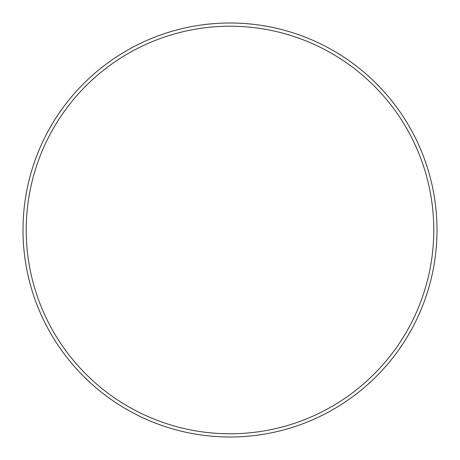 <?xml version="1.0" encoding="UTF-8"?>
<svg xmlns="http://www.w3.org/2000/svg" width="460" height="460" viewBox="0 0 460 460"><rect width="100%" height="100%" fill="white"/><g stroke="black" fill="none" stroke-linecap="round" stroke-linejoin="round"><path stroke-width="0.69" d="M230 433.78A203.78 203.78 0 0 0 433.78 230A203.78 203.78 0 0 0 230 26.22A203.78 203.78 0 0 0 26.22 230A203.78 203.78 0 0 0 230 433.78M230 23A207 207 0 0 1 437 230A207 207 0 0 1 230 437A207 207 0 0 1 23 230A207 207 0 0 1 230 23"/></g></svg>
